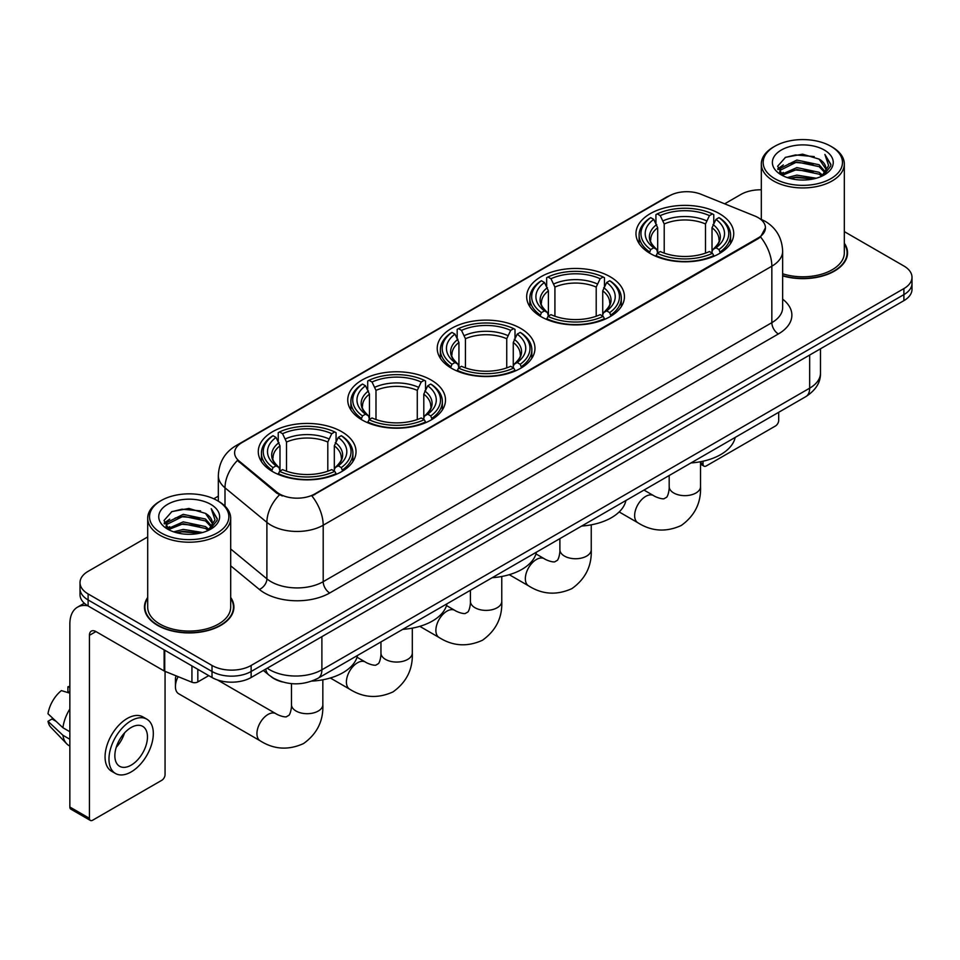 <?xml version="1.0" encoding="UTF-8"?>
<svg xmlns="http://www.w3.org/2000/svg" width="960" height="960" viewBox="0 0 960 960"><rect width="100%" height="100%" fill="white"/><g stroke="black" fill="none" stroke-linecap="round" stroke-linejoin="round"><path stroke-width="1.44" d="M341.712 431.7A48.876 28.224 0 0 0 288.456 425.58A48.876 28.224 0 0 0 258.276 451.644A48.876 28.224 0 0 0 272.592 471.6A48.876 28.224 0 0 0 325.86 477.72A48.876 28.224 0 0 0 356.028 451.644A48.876 28.224 0 0 0 341.712 431.7M610.128 276.732A48.876 28.224 0 0 0 556.86 270.612A48.876 28.224 0 0 0 526.68 296.688A48.876 28.224 0 0 0 540.996 316.644A48.876 28.224 0 0 0 594.264 322.752A48.876 28.224 0 0 0 624.444 296.688A48.876 28.224 0 0 0 610.128 276.732M520.656 328.392A48.876 28.224 0 0 0 467.388 322.272A48.876 28.224 0 0 0 437.22 348.336A48.876 28.224 0 0 0 451.536 368.292A48.876 28.224 0 0 0 504.792 374.412A48.876 28.224 0 0 0 534.972 348.336A48.876 28.224 0 0 0 520.656 328.392M431.184 380.04A48.876 28.224 0 0 0 377.916 373.92A48.876 28.224 0 0 0 347.748 399.996A48.876 28.224 0 0 0 362.064 419.952A48.876 28.224 0 0 0 415.332 426.06A48.876 28.224 0 0 0 445.5 399.996A48.876 28.224 0 0 0 431.184 380.04M719.412 213.636A48.876 28.224 0 0 0 666.156 207.516A48.876 28.224 0 0 0 635.976 233.592A48.876 28.224 0 0 0 650.292 253.536A48.876 28.224 0 0 0 703.56 259.656A48.876 28.224 0 0 0 733.728 233.592A48.876 28.224 0 0 0 719.412 213.636M758.148 217.62A24.9 14.376 0 0 0 754.824 216.012L701.136 194.304A24.9 14.376 0 0 0 669.24 195.912L241.908 442.632A24.9 14.376 0 0 0 234.612 452.796A24.9 14.376 0 0 0 239.124 461.04L276.72 492.048A24.9 14.376 0 0 0 314.724 493.968L758.148 237.948A24.9 14.376 0 0 0 765.444 227.784A24.9 14.376 0 0 0 758.148 217.62M282.288 681.924A27.672 15.972 180 0 1 271.116 676.692M147.696 597.468A44.724 25.824 0 0 0 144.468 607.104A44.724 25.824 0 0 0 157.56 625.368A44.724 25.824 0 0 0 206.304 630.96A44.724 25.824 0 0 0 233.916 607.104A44.724 25.824 0 0 0 230.688 597.468M144.924 609.432A44.724 25.824 0 0 0 144.768 610.116M765.444 227.784L760.56 236.94L758.148 238.692L311.916 495.972A32.28 18.636 60 0 1 323.196 525.216A36.888 21.3 180 0 1 271.032 525.216A36.888 21.3 180 0 1 266.892 522.372L225 487.824A36.888 21.3 180 0 1 218.328 475.608L218.328 501.192M147.696 536.94L88.116 571.332A27.672 15.972 0 0 0 80.016 582.636L80.016 594.684A27.672 15.972 0 0 0 88.116 605.976L212.016 677.508L212.016 671.484A27.672 15.972 0 0 0 251.136 671.484L903.9 294.612A27.672 15.972 0 0 0 912 283.32A27.672 15.972 0 0 1 903.9 294.612L251.136 671.484A27.672 15.972 0 0 1 212.016 671.484L88.116 599.952L212.016 671.484L212.016 665.46A27.672 15.972 0 0 0 251.136 665.46L903.9 288.588A27.672 15.972 0 0 0 912 277.296A27.672 15.972 0 0 0 903.9 266.004L844.32 231.612M80.016 588.66A27.672 15.972 0 0 0 88.116 599.952A27.672 15.972 0 0 1 80.016 588.66M282.312 495.972L276.72 493.14L237.444 460.44A32.28 21.588 129.5 0 0 225 487.824L225 506.136M782.652 275.88A44.724 25.824 0 0 0 847.548 252.828A44.724 25.824 0 0 0 844.32 243.192M761.316 189.804A27.672 15.972 0 0 0 740.868 194.472L724.668 203.82M218.328 496.152L213.78 498.78M80.016 582.636A27.672 15.972 0 0 0 88.116 593.928L212.016 665.46M233.616 610.116A44.724 25.824 0 0 0 233.46 609.432M847.248 255.84A44.724 25.824 0 0 0 847.092 255.156M212.016 677.508A27.672 15.972 0 0 0 251.136 677.508L903.9 300.636A27.672 15.972 0 0 0 912 289.344L912 277.296M700.536 462.588L703.044 464.04A4.608 2.664 120 0 0 704.004 466.152A4.608 2.664 120 0 0 706.308 465.924L775.428 426.012A4.608 2.664 120 0 0 778.692 420.372L778.692 412.296M703.044 464.04L703.044 461.22M774.78 178.656A39.66 22.896 0 0 0 830.856 178.656A39.66 22.896 0 0 0 830.856 146.28L832.164 147.036A41.496 23.964 0 0 1 844.32 163.968A41.496 23.964 0 0 1 818.7 186.108A41.496 23.964 0 0 1 773.472 180.912A41.496 23.964 0 0 1 761.316 163.968A41.496 23.964 0 0 1 773.472 147.036L774.78 146.28A39.66 22.896 0 0 0 774.78 178.656M782.652 273.768A41.496 23.964 0 0 0 844.32 252.828L844.32 163.968M782.652 275.58A44.268 25.56 0 0 0 847.092 252.828A44.268 25.56 0 0 0 844.32 243.936M787.284 177.576L796.848 175.128L816.252 178.236M790.02 178.404L796.848 177.012L813.42 178.944L795.564 177.516L790.212 178.464M781.308 174.492L796.848 167.592L819.12 172.296L822.708 175.26M782.268 175.284L796.848 169.476L819.12 174.18L821.712 176.16M780.036 173.22L780.552 168.216L796.848 160.068L819.12 164.76L825.216 171.684M779.832 172.308L780.552 170.1L796.848 161.952L819.12 166.644L824.784 172.584M821.472 176.352A23.052 13.308 0 0 0 825.876 168.528A23.052 13.308 0 0 0 819.12 159.12L825.864 168.984M824.34 150.048A30.432 17.568 0 0 0 781.368 150A30.432 17.568 0 0 0 781.164 174.816A30.432 17.568 0 0 0 781.296 174.888A30.432 17.568 0 0 0 824.472 174.816A30.432 17.568 0 0 0 824.34 150.048M819.12 159.12L802.56 154.176L785.532 157.308L777.648 166.224L782.88 175.728M823.368 175.428L830.712 166.104L830.868 164.424L824.88 154.428L828.648 165.636L821.724 176.244M832.164 147.036L830.856 146.28A39.66 22.896 0 0 0 774.78 146.28M824.88 154.428L830.856 164.808M785.136 157.5L795.564 154.932L814.236 156.6M777.948 169.62L781.344 166.944M788.832 163.764L795.564 162.456L813.576 163.932M788.832 171.288L795.564 169.992L813.576 171.468M777.744 168.876L783.336 164.904M780.72 173.94L783.336 172.44M649.416 253.02L650.724 249.528A43.896 25.344 0 0 1 650.724 217.644L653.748 219.384A39.66 22.896 0 0 0 653.748 247.788L656.724 249.48L657.684 253.032M657.684 251.58L657.684 227.748L653.748 219.384M655.932 223.164L655.932 214.632L657.252 213.888A43.896 25.344 0 0 1 712.464 213.888L709.44 215.628A39.66 22.896 0 0 0 660.264 215.628L664.212 223.98L664.212 253.128M705.504 253.128L705.504 223.98L709.44 215.628M690.948 462.948A50.724 29.28 0 0 0 735.204 437.4M655.932 255.552A45.744 26.412 0 0 0 713.772 255.552L712.464 253.296A43.896 25.344 0 0 1 657.252 253.296L655.932 256.332M713.772 256.332L713.772 255.552M650.724 217.644L649.416 218.4A45.744 26.412 0 0 0 639.108 235.092A45.744 26.412 0 0 0 649.416 251.784M712.464 213.888L713.772 214.632L713.772 223.164M657.252 253.296L660.264 251.544A39.66 22.896 0 0 0 709.44 251.544L712.464 253.296M653.748 247.788L650.724 249.528M660.264 215.628L657.252 213.888M656.724 224.52A35.472 20.484 0 0 0 656.724 249.48L656.892 249.588C651.852 244.716 649.8 241.404 650.736 239.664A34.116 19.704 0 0 1 657.684 227.748M720.3 251.784A45.744 26.412 0 0 0 730.596 235.092A45.744 26.412 0 0 0 720.3 218.4L718.98 217.644A43.896 25.344 0 0 1 718.98 249.528L720.3 253.02M718.98 249.528L715.968 247.788A39.66 22.896 0 0 0 715.968 219.384L718.98 217.644M715.968 219.384L712.02 227.748L712.02 251.58L712.98 249.48L715.968 247.788M712.02 227.748A34.116 19.704 0 0 1 718.98 239.664C719.904 241.416 717.852 244.728 712.824 249.588L712.98 249.48A35.472 20.484 0 0 0 712.98 224.52M712.02 253.032L712.02 251.58M540.12 316.116L541.428 312.624A43.896 25.344 0 0 1 541.428 280.752L544.452 282.492A39.66 22.896 0 0 0 544.452 310.884L547.428 312.576L548.4 316.14M548.4 314.688L548.4 290.844L544.452 282.492M546.648 286.272L546.648 277.728L547.956 276.984A43.896 25.344 0 0 1 603.168 276.984L600.156 278.724A39.66 22.896 0 0 0 550.968 278.724L554.916 287.076L554.916 316.236M596.208 316.236L596.208 287.076L600.156 278.724M581.664 526.056A50.724 29.28 0 0 0 625.92 500.496M546.648 318.648A45.744 26.412 0 0 0 604.476 318.648L603.168 316.392A43.896 25.344 0 0 1 547.956 316.392L546.648 319.44M604.476 319.44L604.476 318.648M541.428 280.752L540.12 281.496A45.744 26.412 0 0 0 529.824 298.188A45.744 26.412 0 0 0 540.12 314.892M603.168 276.984L604.476 277.728L604.476 286.272M547.956 316.392L550.968 314.652A39.66 22.896 0 0 0 600.156 314.652L603.168 316.392M544.452 310.884L541.428 312.624M550.968 278.724L547.956 276.984M547.428 287.628A35.472 20.484 0 0 0 547.428 312.576L547.596 312.684C542.556 307.812 540.504 304.512 541.44 302.76A34.116 19.704 0 0 1 548.4 290.844M611.004 314.892A45.744 26.412 0 0 0 621.3 298.188A45.744 26.412 0 0 0 611.004 281.496L609.696 280.752A43.896 25.344 0 0 1 609.696 312.624L611.004 316.116M609.696 312.624L606.672 310.884A39.66 22.896 0 0 0 606.672 282.492L609.696 280.752M606.672 282.492L602.724 290.844L602.724 314.688L603.696 312.576L606.672 310.884M602.724 290.844A34.116 19.704 0 0 1 609.684 302.76C610.608 304.512 608.556 307.824 603.528 312.684L603.696 312.576A35.472 20.484 0 0 0 603.696 287.628M602.724 316.14L602.724 314.688M450.648 367.776L451.968 364.284A43.896 25.344 0 0 1 451.968 332.4L454.98 334.14A39.66 22.896 0 0 0 454.98 362.532L457.968 364.236L458.928 367.788M458.928 366.336L458.928 342.492L454.98 334.14M457.176 337.92L457.176 329.388L458.484 328.632A43.896 25.344 0 0 1 513.696 328.632L510.684 330.384A39.66 22.896 0 0 0 461.508 330.384L465.444 338.736L465.444 367.884M506.736 367.884L506.736 338.736L510.684 330.384M492.192 577.704A50.724 29.28 0 0 0 536.448 552.156M457.176 370.308A45.744 26.412 0 0 0 515.016 370.308L513.696 368.04A43.896 25.344 0 0 1 458.484 368.04L457.176 371.088M515.016 371.088L515.016 370.308M451.968 332.4L450.648 333.156A45.744 26.412 0 0 0 440.352 349.848A45.744 26.412 0 0 0 450.648 366.54M513.696 328.632L515.016 329.388L515.016 337.92M458.484 368.04L461.508 366.3A39.66 22.896 0 0 0 510.684 366.3L513.696 368.04M454.98 362.532L451.968 364.284M461.508 330.384L458.484 328.632M457.968 339.276A35.472 20.484 0 0 0 457.968 364.236L458.136 364.344C453.096 359.472 451.032 356.16 451.968 354.42A34.116 19.704 0 0 1 458.928 342.492M521.532 366.54A45.744 26.412 0 0 0 531.84 349.848A45.744 26.412 0 0 0 521.532 333.156L520.224 332.4A43.896 25.344 0 0 1 520.224 364.284L521.532 367.776M520.224 364.284L517.2 362.532A39.66 22.896 0 0 0 517.2 334.14L520.224 332.4M517.2 334.14L513.264 342.492L513.264 366.336L514.224 364.236L517.2 362.532M513.264 342.492A34.116 19.704 0 0 1 520.212 354.42C521.148 356.172 519.096 359.484 514.056 364.344L514.224 364.236A35.472 20.484 0 0 0 514.224 339.276M513.264 367.788L513.264 366.336M361.188 419.424L362.496 415.932A43.896 25.344 0 0 1 362.496 384.06L365.508 385.8A39.66 22.896 0 0 0 365.508 414.192L368.496 415.884L369.456 419.448M369.456 417.996L369.456 394.152L365.508 385.8M367.704 389.58L367.704 381.036L369.012 380.292A43.896 25.344 0 0 1 424.236 380.292L421.212 382.032A39.66 22.896 0 0 0 372.036 382.032L375.984 390.384L375.984 419.544M417.276 419.544L417.276 390.384L421.212 382.032M402.72 629.364A50.724 29.28 0 0 0 446.976 603.804M367.704 421.956A45.744 26.412 0 0 0 425.544 421.956L424.236 419.7A43.896 25.344 0 0 1 369.012 419.7L367.704 422.748M425.544 422.748L425.544 421.956M362.496 384.06L361.188 384.804A45.744 26.412 0 0 0 350.88 401.496A45.744 26.412 0 0 0 361.188 418.2M424.236 380.292L425.544 381.036L425.544 389.58M369.012 419.7L372.036 417.96A39.66 22.896 0 0 0 421.212 417.96L424.236 419.7M365.508 414.192L362.496 415.932M372.036 382.032L369.012 380.292M368.496 390.936A35.472 20.484 0 0 0 368.496 415.884L368.664 415.992C363.624 411.12 361.572 407.82 362.508 406.068A34.116 19.704 0 0 1 369.456 394.152M432.06 418.2A45.744 26.412 0 0 0 442.368 401.496A45.744 26.412 0 0 0 432.06 384.804L430.752 384.06A43.896 25.344 0 0 1 430.752 415.932L432.06 419.424M430.752 415.932L427.74 414.192A39.66 22.896 0 0 0 427.74 385.8L430.752 384.06M427.74 385.8L423.792 394.152L423.792 417.996L424.752 415.884L427.74 414.192M423.792 394.152A34.116 19.704 0 0 1 430.752 406.068C431.676 407.82 429.624 411.132 424.584 415.992L424.752 415.884A35.472 20.484 0 0 0 424.752 390.936M423.792 419.448L423.792 417.996M178.128 676.656A15.672 9.048 120 0 0 175.428 686.58L175.428 679.056A6.456 3.732 -60 0 1 176.136 675.84M175.428 686.58A15.672 9.048 120 0 0 178.68 693.756L260.196 740.82A15.672 9.048 -60 0 1 257.784 728.256A15.672 9.048 -60 0 1 268.032 714.444A15.672 9.048 -60 0 1 275.868 713.664C276.744 714.444 282.756 717.168 286.212 716.868L289.08 715.212C291.072 712.368 291.72 705.804 291.48 704.652A15.672 9.048 180 0 0 296.076 711.048A15.672 9.048 180 0 0 318.24 711.048A15.672 9.048 180 0 0 322.836 704.652C323.508 720.876 317.076 733.848 303.54 743.556C288.36 750.432 273.912 749.508 260.196 740.82M271.716 471.084L273.024 467.592A43.896 25.344 0 0 1 273.024 435.708L276.048 437.448A39.66 22.896 0 0 0 276.048 465.84L279.024 467.544L279.984 471.096M279.984 469.644L279.984 445.812L276.048 437.448M278.232 441.228L278.232 432.696L279.552 431.94A43.896 25.344 0 0 1 334.764 431.94L331.74 433.692A39.66 22.896 0 0 0 282.564 433.692L286.512 442.044L286.512 471.192M327.804 471.192L327.804 442.044L331.74 433.692M311.868 681.096A50.724 29.28 0 0 0 357.504 655.464M278.232 473.616A45.744 26.412 0 0 0 336.072 473.616L334.764 471.348A43.896 25.344 0 0 1 279.552 471.348L278.232 474.396M336.072 474.396L336.072 473.616M273.024 435.708L271.716 436.464A45.744 26.412 0 0 0 261.42 453.156A45.744 26.412 0 0 0 271.716 469.848M334.764 431.94L336.072 432.696L336.072 441.228M279.552 471.348L282.564 469.608A39.66 22.896 0 0 0 331.74 469.608L334.764 471.348M276.048 465.84L273.024 467.592M282.564 433.692L279.552 431.94M279.024 442.584A35.472 20.484 0 0 0 279.024 467.544L279.192 467.652C274.152 462.78 272.1 459.468 273.036 457.728A34.116 19.704 0 0 1 279.984 445.812M342.6 469.848A45.744 26.412 0 0 0 352.896 453.156A45.744 26.412 0 0 0 342.6 436.464L341.28 435.708A43.896 25.344 0 0 1 341.28 467.592L342.6 471.084M341.28 467.592L338.268 465.84A39.66 22.896 0 0 0 338.268 437.448L341.28 435.708M338.268 437.448L334.32 445.812L334.32 469.644L335.292 467.544L338.268 465.84M334.32 445.812A34.116 19.704 0 0 1 341.28 457.728C342.204 459.48 340.152 462.792 335.124 467.652L335.292 467.544A35.472 20.484 0 0 0 335.292 442.584M334.32 471.096L334.32 469.644M197.832 669.312L197.832 681.936L208.752 675.624M87.804 605.796A36.888 21.3 -120 0 0 77.496 607.164A36.888 21.3 -120 0 0 69.852 624.048L69.852 807.024L89.424 818.316L89.424 635.34A9.228 5.328 60 0 1 91.332 631.116A9.228 5.328 60 0 1 95.94 631.572L164.124 670.944L164.124 649.86M89.424 818.316A4.608 2.664 120 0 0 90.372 820.428L70.812 809.136A4.608 2.664 -60 0 1 69.852 807.024M90.372 820.428A4.608 2.664 120 0 0 92.676 820.2L161.796 780.288A4.608 2.664 120 0 0 165.06 774.648L165.06 671.364M197.832 681.936A4.608 2.664 180 0 1 191.928 682.224L164.736 671.244A4.608 2.664 180 0 1 164.124 670.944M131.148 765.156A23.052 13.308 120 0 0 146.22 744.84A23.052 13.308 120 0 0 142.68 726.36A23.052 13.308 120 0 0 131.148 727.5A23.052 13.308 120 0 0 116.088 747.828A23.052 13.308 120 0 0 119.628 766.296A23.052 13.308 120 0 0 131.148 765.156M116.256 747.288A23.052 13.308 120 0 0 124.536 732.948M69.852 687.432L67.896 686.832L67.896 691.464L69.852 692.592M146.832 719.172L142.92 716.916A31.356 18.108 120 0 0 127.236 718.476A31.356 18.108 120 0 0 106.752 746.1A31.356 18.108 120 0 0 111.564 771.228L115.476 773.484A31.356 18.108 120 0 0 131.148 771.936A31.356 18.108 120 0 0 151.632 744.3A31.356 18.108 120 0 0 146.832 719.172A31.356 18.108 120 0 0 131.148 720.732A31.356 18.108 120 0 0 110.664 748.356A31.356 18.108 120 0 0 115.476 773.484M69.852 708.984A30.432 17.568 120 0 0 62.928 727.74L48 713.772A23.976 13.848 120 0 1 61.38 690.6L69.852 693.168M69.852 731.736L62.928 727.74M56.076 721.332L52.008 718.98L48 721.296L62.928 735.264L69.852 739.272M62.928 735.264A30.432 17.568 120 0 0 66.684 743.772A30.432 17.568 120 0 0 68.988 745.584L69.852 746.076M69.852 686.292A23.976 13.848 120 0 0 67.896 686.832M48 721.296A23.976 13.848 120 0 0 50.832 727.272L66.684 743.772M161.148 532.932A39.66 22.896 0 0 0 217.236 532.932A39.66 22.896 0 0 0 217.236 500.556L218.532 501.312A41.496 23.964 0 0 1 230.688 518.244A41.496 23.964 0 0 1 205.068 540.384A41.496 23.964 0 0 1 159.84 535.188A41.496 23.964 0 0 1 147.696 518.244A41.496 23.964 0 0 1 159.84 501.312L161.148 500.556A39.66 22.896 0 0 0 161.148 532.932M147.696 518.244L147.696 607.104A41.496 23.964 0 0 0 159.84 624.048A41.496 23.964 0 0 0 205.068 629.244A41.496 23.964 0 0 0 230.688 607.104L230.688 518.244M147.696 598.212A44.268 25.56 0 0 0 144.924 607.104A44.268 25.56 0 0 0 157.884 625.176A44.268 25.56 0 0 0 206.136 630.72A44.268 25.56 0 0 0 233.46 607.104A44.268 25.56 0 0 0 230.688 598.212M173.652 531.852L183.228 529.404L202.62 532.512M176.388 532.68L183.228 531.288L199.788 533.22M167.688 528.768L183.228 521.868L205.488 526.572L209.076 529.536M168.636 529.56L183.228 523.752L205.488 528.456L208.08 530.436M166.404 527.496L166.92 522.492L183.228 514.344L205.488 519.036L211.584 525.96M166.2 526.584L166.92 524.376L183.228 516.228L205.488 520.92L211.152 526.86M207.852 530.628A23.052 13.308 0 0 0 212.244 522.804A23.052 13.308 0 0 0 205.488 513.396L212.232 523.26M210.708 504.324A30.432 17.568 0 0 0 167.736 504.276A30.432 17.568 0 0 0 167.544 529.092A30.432 17.568 0 0 0 167.676 529.164A30.432 17.568 0 0 0 210.84 529.092A30.432 17.568 0 0 0 210.708 504.324M205.488 513.396L188.928 508.452L171.9 511.584L164.016 520.5L169.248 530.004M209.736 529.704L217.092 520.38L217.236 518.7L211.248 508.704L215.016 519.912L208.092 530.52M218.532 501.312L217.236 500.556A39.66 22.896 0 0 0 161.148 500.556M211.248 508.704L217.224 519.084M171.504 511.776L181.932 509.208L200.604 510.876M164.316 523.896L167.712 521.22M175.2 518.04L181.932 516.732L199.944 518.208M175.2 525.564L181.932 524.268L199.944 525.744M176.58 532.74L181.932 531.792L199.764 533.22M164.112 523.152L169.704 519.18M167.088 528.216L169.704 526.716M239.124 461.04L239.124 462.132M276.72 492.048L276.72 493.14M314.724 493.968L314.724 494.712M758.148 237.948L758.148 238.692M782.652 299.16A46.116 26.616 180 0 1 778.368 333.96L329.724 592.98A9.228 5.328 60 0 1 323.196 581.688L771.84 322.668A36.888 21.3 0 0 0 782.652 307.608L782.652 251.136A36.888 21.3 180 0 1 771.84 266.196A32.28 18.636 -120 0 0 760.56 236.94M329.724 592.98A46.116 26.616 180 0 1 264.504 592.98A46.116 26.616 180 0 1 259.344 589.428L230.688 565.8M279.468 494.844A32.28 21.588 129.5 0 0 266.892 522.372L266.892 578.844A36.888 21.3 0 0 0 271.032 581.688A36.888 21.3 0 0 0 323.196 581.688L323.196 525.216L771.84 266.196L771.84 322.668A9.228 5.328 60 0 0 778.368 333.96M782.652 251.136C782.028 237.864 776.196 227.916 765.156 221.292L760.5 219.024A32.28 15.12 112 0 0 760.068 218.868M239.16 444.516A32.28 18.636 -120 0 0 235.824 445.776C224.784 452.4 218.952 462.348 218.328 475.608M235.824 445.776L666.528 197.112A32.28 18.636 60 0 1 668.976 196.068M251.136 665.46L251.136 677.508M903.9 288.588L903.9 300.636M88.116 593.928L88.116 605.976M230.688 548.988L266.892 578.844A9.228 6.168 -50.5 0 1 259.344 589.428M267.252 668.208A36.888 21.3 0 0 0 269.724 669.792A36.888 21.3 0 0 0 321.888 669.792L809.664 388.176A36.888 21.3 0 0 0 820.476 373.116C820.74 382.272 815.868 390.108 805.848 396.624L318.072 678.228A18.444 10.644 60 0 0 321.888 669.792L321.888 636.66M809.664 355.044L809.664 388.176A18.444 10.644 60 0 1 805.848 396.624M265.752 669.072A18.444 12.336 129.5 0 0 268.968 675.072L263.364 670.452M700.536 461.736L700.536 486.588A15.672 9.048 180 0 1 695.94 492.996A15.672 9.048 180 0 1 673.764 492.996A15.672 9.048 180 0 1 669.18 486.588C669.42 487.74 668.772 494.304 666.78 497.148L663.912 498.804C660.456 499.104 654.444 496.38 653.568 495.6L643.98 490.068M700.536 486.588C701.196 502.812 694.764 515.784 681.228 525.504C666.06 532.368 651.612 531.456 637.884 522.756A15.672 9.048 -60 0 1 635.484 510.192A15.672 9.048 -60 0 1 645.732 496.38A15.672 9.048 -60 0 1 653.568 495.6M705.504 223.98A34.116 19.704 0 0 0 664.212 223.98M706.464 220.764A35.472 20.484 0 0 0 663.24 220.764M591.24 524.832L591.24 549.696A15.672 9.048 180 0 1 586.644 556.092A15.672 9.048 180 0 1 564.48 556.092A15.672 9.048 180 0 1 559.884 549.696C560.124 550.836 559.476 557.4 557.484 560.244L554.616 561.9C551.16 562.2 545.148 559.488 544.272 558.708L535.98 553.92M591.24 549.696C591.912 565.92 585.48 578.88 571.944 588.6C556.764 595.464 542.316 594.552 528.6 585.852A15.672 9.048 -60 0 1 526.188 573.3A15.672 9.048 -60 0 1 536.436 559.476A15.672 9.048 -60 0 1 544.272 558.708M596.208 287.076A34.116 19.704 0 0 0 554.916 287.076M597.168 283.86A35.472 20.484 0 0 0 553.956 283.86M501.768 576.48L501.768 601.344A15.672 9.048 180 0 1 497.184 607.74A15.672 9.048 180 0 1 475.008 607.74A15.672 9.048 180 0 1 470.412 601.344C470.652 602.496 470.004 609.06 468.012 611.904L465.144 613.56C461.688 613.86 455.676 611.136 454.8 610.356L446.52 605.568M501.768 601.344C502.44 617.568 496.008 630.54 482.472 640.248C467.304 647.124 452.856 646.2 439.128 637.512A15.672 9.048 -60 0 1 436.728 624.948A15.672 9.048 -60 0 1 446.964 611.136A15.672 9.048 -60 0 1 454.8 610.356M506.736 338.736A34.116 19.704 0 0 0 465.444 338.736M507.708 335.52A35.472 20.484 0 0 0 464.484 335.52M412.308 628.14L412.308 653.004A15.672 9.048 180 0 1 407.712 659.4A15.672 9.048 180 0 1 385.536 659.4A15.672 9.048 180 0 1 380.952 653.004C381.18 654.144 380.532 660.708 378.552 663.552L375.684 665.22C372.228 665.52 366.216 662.796 365.34 662.016L357.048 657.228M412.308 653.004C412.968 669.228 406.536 682.188 393 691.908C377.832 698.772 363.384 697.86 349.656 689.172A15.672 9.048 -60 0 1 347.256 676.608A15.672 9.048 -60 0 1 357.504 662.784A15.672 9.048 -60 0 1 365.34 662.016M417.276 390.384A34.116 19.704 0 0 0 375.984 390.384M418.236 387.168A35.472 20.484 0 0 0 375.012 387.168M327.804 442.044A34.116 19.704 0 0 0 286.512 442.044M328.764 438.828A35.472 20.484 0 0 0 285.552 438.828M89.424 635.34L95.94 631.572M164.736 650.208L164.736 671.244M191.928 682.224L191.928 665.904M666.528 197.112L672.444 194.352M318.072 678.228C303.228 685.692 288.384 685.692 273.54 678.228L268.968 675.072M820.476 373.116L820.476 348.804M704.004 466.152L700.536 464.148M847.092 256.524L847.092 252.828M779.76 172.896L779.76 171.36M761.316 219.372L761.316 163.968M637.884 522.756L619.164 511.944M639.108 243.528L639.108 235.092M730.596 243.528L730.596 235.092M669.18 475.524L669.18 486.588M528.6 585.852L509.256 574.692M529.824 306.636L529.824 298.188M621.3 306.636L621.3 298.188M559.884 538.62L559.884 549.696M439.128 637.512L419.784 626.34M440.352 358.284L440.352 349.848M531.84 358.284L531.84 349.848M470.412 590.28L470.412 601.344M349.656 689.172L330.312 678M350.88 409.944L350.88 401.496M442.368 409.944L442.368 401.496M380.952 641.928L380.952 653.004M322.836 679.8L322.836 704.652M261.42 461.592L261.42 453.156M352.896 461.592L352.896 453.156M275.868 713.664L217.476 679.956M291.48 683.64L291.48 704.652M77.496 607.164L84.3 603.228M233.46 610.8L233.46 607.104M166.14 527.172L166.14 525.636M144.924 610.8L144.924 607.104"/></g></svg>
